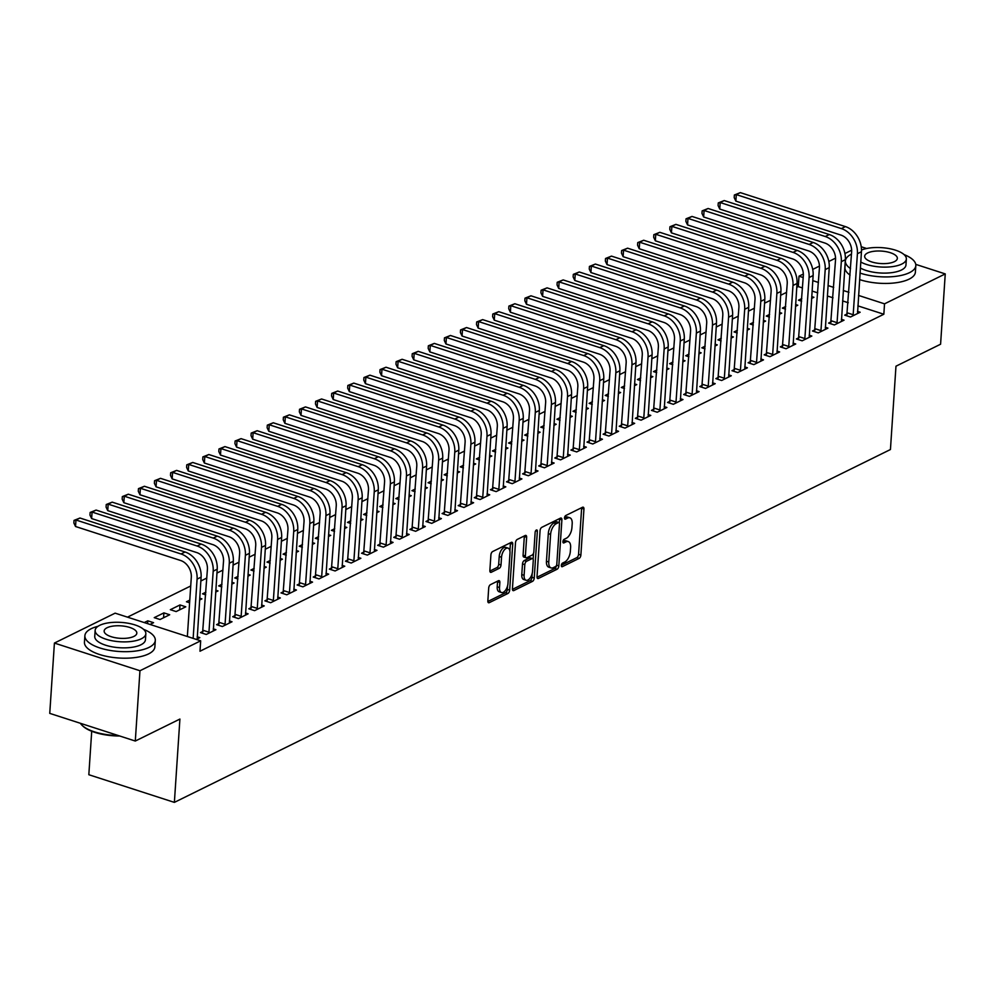 <?xml version="1.0" encoding="UTF-8"?>
<svg xmlns="http://www.w3.org/2000/svg" width="995" height="995" viewBox="0 0 995 995"><rect width="100%" height="100%" fill="white"/><g stroke="black" fill="none" stroke-linecap="round" stroke-linejoin="round"><path stroke-width="1.49" d="M561.342 565.421A1.94 0.983 107.9 0 0 561.852 566.715A1.94 0.983 107.9 0 0 562.337 566.665L579.127 558.382A2.774 1.405 107.9 0 0 580.881 555.048L583.941 509.042A2.774 1.405 107.9 0 0 583.207 507.189A2.774 1.405 107.9 0 0 582.523 507.263L565.732 515.547A1.94 0.983 107.9 0 0 564.501 517.885A1.94 0.983 107.9 0 0 565.011 519.179A1.94 0.983 107.9 0 0 565.496 519.129L567.66 518.047A8.868 4.515 107.9 0 1 569.849 517.798A8.868 4.515 107.9 0 1 572.187 523.743L571.926 527.574A8.868 4.515 107.9 0 1 566.329 538.245L564.153 539.315A1.94 0.983 107.9 0 0 562.921 541.653A1.94 0.983 107.9 0 0 563.431 542.947A1.94 0.983 107.9 0 0 563.916 542.897L566.093 541.827A8.868 4.515 107.9 0 1 568.269 541.566A8.868 4.515 107.9 0 1 570.608 547.511L570.346 551.342A8.868 4.515 107.9 0 1 564.75 562.013L562.573 563.083A1.94 0.983 107.9 0 0 561.342 565.421M490.46 584.65A2.774 1.405 107.9 0 0 488.707 587.983L487.849 600.893A2.774 1.405 107.9 0 0 488.57 602.746A2.774 1.405 107.9 0 0 489.254 602.671L507.91 593.48A2.774 1.405 107.9 0 0 509.664 590.147L512.723 544.141A2.774 1.405 107.9 0 0 511.99 542.287A2.774 1.405 107.9 0 0 511.306 542.362L492.649 551.553A2.774 1.405 107.9 0 0 490.908 554.887L489.863 570.483A2.774 1.405 107.9 0 0 490.597 572.336A2.774 1.405 107.9 0 0 491.281 572.262L499.266 568.319A2.774 1.405 107.9 0 0 501.007 564.986L501.53 557.262A7.413 3.769 107.9 0 1 508.035 548.121A7.413 3.769 107.9 0 1 509.987 553.083L507.972 583.381A7.413 3.769 107.9 0 1 501.468 592.51A7.413 3.769 107.9 0 1 499.515 587.547L499.851 582.498A2.774 1.405 107.9 0 0 499.117 580.632A2.774 1.405 107.9 0 0 498.433 580.719L490.46 584.65M200.679 640.817L139.959 670.742L54.414 643.068L115.134 613.156L200.679 640.817L199.983 651.227L883.834 314.246L884.53 303.836L858.548 295.428M915.748 264.371L945.25 273.911L940.586 344.22L895.973 366.197L890.438 449.529L174.374 802.38L179.908 719.062L135.295 741.039L139.959 670.742M945.25 273.911L884.53 303.836M537.014 576.665A2.774 1.405 107.9 0 0 537.735 578.53A2.774 1.405 107.9 0 0 538.419 578.443L557.076 569.252A2.774 1.405 107.9 0 0 558.829 565.919L561.889 519.912A2.774 1.405 107.9 0 0 561.155 518.059A2.774 1.405 107.9 0 0 560.471 518.134L541.815 527.325A2.774 1.405 107.9 0 0 540.074 530.658L537.014 576.665M532.499 581.366L513.843 590.557A2.774 1.405 107.9 0 1 513.159 590.632A2.774 1.405 107.9 0 1 512.425 588.779L515.485 542.772A2.774 1.405 107.9 0 1 517.238 539.439L525.223 535.509A2.774 1.405 107.9 0 1 525.907 535.422A2.774 1.405 107.9 0 1 526.629 537.288L525.385 555.944A2.774 1.405 107.9 0 0 526.119 557.797A2.774 1.405 107.9 0 0 526.803 557.722L532.101 555.111A2.774 1.405 107.9 0 0 533.855 551.777L535.136 532.35A1.94 0.983 107.9 0 1 536.84 529.962A1.94 0.983 107.9 0 1 537.35 531.255L534.24 578.033A2.774 1.405 107.9 0 1 532.499 581.366L530.186 580.62L512.437 589.363M91.714 731.263L88.829 774.719L174.374 802.38M203.092 631.303L200.48 632.596L206.251 634.462L215.915 629.698L213.253 628.84M163.901 612.883L154.237 617.646L160.021 619.512L169.685 614.748L163.901 612.883L163.578 617.758M235.305 615.432L232.693 616.726L238.464 618.591L248.128 613.828L245.466 612.97M189.784 600.122L186.451 601.764L189.61 602.783M199.585 600.01L201.898 598.878L199.709 598.169M267.518 599.562L264.894 600.843L270.677 602.721L280.341 597.958L277.68 597.087M221.997 584.252L218.664 585.893L221.81 586.913M231.798 584.14L234.111 583.008L231.922 582.299M299.731 583.692L297.107 584.973L302.89 586.839L312.554 582.087L309.88 581.217M254.21 568.381L250.877 570.023L254.023 571.043M264.011 568.269L266.312 567.125L264.135 566.416M331.932 567.809L329.32 569.103L335.104 570.968L344.767 566.205L342.093 565.347M286.411 552.511L283.09 554.153L286.237 555.173M296.224 552.387L298.525 551.255L296.348 550.546M364.145 551.939L361.533 553.232L367.317 555.098L376.981 550.334L374.307 549.476M318.624 536.641L315.303 538.27L318.45 539.29M328.437 536.516L330.738 535.385L328.561 534.676M396.358 536.069L393.746 537.362L399.53 539.228L409.194 534.464L406.52 533.606M350.837 520.758L347.504 522.4L350.663 523.42M360.65 520.646L362.951 519.514L360.762 518.805M428.571 520.198L425.959 521.479L431.743 523.358L441.407 518.594L438.733 517.723M383.05 504.888L379.717 506.53L382.876 507.549M392.851 504.776L395.164 503.632L392.975 502.935M460.784 504.328L458.173 505.609L463.944 507.475L473.608 502.724L470.946 501.853M415.263 489.018L411.93 490.659L415.089 491.679M425.064 488.906L427.377 487.761L425.188 487.053M492.998 488.445L490.386 489.739L496.157 491.605L505.821 486.841L503.159 485.983M447.476 473.147L444.143 474.789L447.302 475.809M457.277 473.023L459.59 471.891L457.401 471.182M525.211 472.575L522.599 473.869L528.37 475.734L538.034 470.971L535.372 470.113M479.689 457.265L476.356 458.906L479.503 459.926M489.49 457.153L491.804 456.021L489.615 455.312M557.424 456.705L554.8 457.986L560.583 459.864L570.247 455.101L567.573 454.242M511.903 441.394L508.569 443.036L511.716 444.056M521.703 441.282L524.004 440.151L521.828 439.442M589.625 440.835L587.013 442.116L592.796 443.994L602.46 439.23L599.786 438.36M544.103 425.524L540.783 427.166L543.929 428.186M553.916 425.412L556.217 424.268L554.041 423.571M621.838 424.952L619.226 426.246L625.009 428.111L634.673 423.348L631.999 422.489M576.316 409.654L572.996 411.296L576.142 412.316M586.13 409.542L588.431 408.398L586.254 407.689M654.051 409.082L651.439 410.375L657.222 412.241L666.886 407.477L664.212 406.619M608.53 393.784L605.196 395.425L608.355 396.445M618.343 393.659L620.644 392.527L618.455 391.819M686.264 393.212L683.652 394.505L689.436 396.371L699.099 391.607L696.425 390.749M640.743 377.901L637.409 379.543L640.569 380.563M650.556 377.789L652.857 376.657L650.668 375.948M718.477 377.341L715.865 378.622L721.649 380.5L731.3 375.737L728.639 374.866M672.956 362.031L669.623 363.672L672.782 364.692M682.757 361.919L685.07 360.787L682.881 360.078M750.69 361.471L748.078 362.752L753.849 364.63L763.513 359.867L760.852 358.996M705.169 346.16L701.836 347.802L704.995 348.822M714.97 346.049L717.283 344.904L715.094 344.208M782.903 345.588L780.291 346.882L786.062 348.747L795.726 343.984L793.065 343.126M737.382 330.29L734.049 331.932L737.208 332.952M747.183 330.178L749.496 329.034L747.307 328.325M815.116 329.718L812.492 331.012L818.276 332.877L827.939 328.114L825.278 327.255M769.595 314.42L766.262 316.049L769.409 317.069M779.396 314.296L781.709 313.164L779.52 312.455M847.33 313.848L844.705 315.141L850.489 317.007L860.153 312.243L857.479 311.385M801.796 298.537L798.475 300.179L801.622 301.199M811.609 298.425L813.91 297.294L811.733 296.585M883.834 314.246L857.852 305.851M848.262 302.741L842.603 300.913M833.002 297.816L827.355 295.988M817.753 292.878L812.094 291.05M802.505 287.953L798.301 286.585L796.771 287.344M786.635 292.331L780.665 295.279M770.528 300.266L764.558 303.214M754.421 308.214L748.451 311.149M738.315 316.149L732.345 319.084M722.208 324.084L716.238 327.032M706.102 332.019L700.132 334.967M689.995 339.954L684.025 342.902M673.889 347.889L667.919 350.837M657.794 355.824L651.812 358.772M641.688 363.76L635.705 366.707M625.581 371.695L619.599 374.642M609.475 379.642L603.492 382.577M593.368 387.577L587.386 390.513M577.262 395.512L571.279 398.448M561.155 403.448L555.173 406.395M545.049 411.383L539.079 414.33M528.942 419.318L522.972 422.266M512.835 427.253L506.865 430.201M496.729 435.188L490.759 438.136M480.622 443.123L474.652 446.071M464.516 451.058L458.546 454.006M448.409 459.006L442.439 461.941M432.303 466.941L426.333 469.876M416.196 474.876L410.226 477.824M400.089 482.811L394.119 485.759M383.995 490.746L378.013 493.694M367.889 498.682L361.906 501.629M351.782 506.617L345.8 509.564M335.676 514.552L329.693 517.499M319.569 522.487L313.587 525.435M303.463 530.434L297.48 533.37M287.356 538.37L281.374 541.305M271.249 546.305L265.279 549.24M255.143 554.24L249.173 557.188M239.036 562.175L233.066 565.123M222.93 570.11L216.96 573.058M206.823 578.045L200.853 580.993M190.717 585.98L127.484 617.149M785.702 306.472L782.368 308.114L785.515 309.134M795.502 306.36L797.803 305.229L795.627 304.52M831.223 321.783L828.599 323.076L834.382 324.942L844.046 320.179L841.372 319.32M753.489 322.355L750.155 323.997L753.302 325.017M763.289 322.231L765.603 321.099L763.414 320.39M799.01 337.653L796.398 338.947L802.169 340.812L811.833 336.049L809.171 335.191M721.275 338.225L717.942 339.867L721.101 340.887M731.076 338.113L733.39 336.969L731.201 336.26M766.797 353.536L764.185 354.817L769.956 356.683L779.62 351.931L776.958 351.061M689.062 354.096L685.729 355.737L688.888 356.757M698.863 353.984L701.176 352.839L698.987 352.143M734.584 369.406L731.972 370.687L737.743 372.565L747.407 367.802L744.745 366.931M656.849 369.966L653.516 371.608L656.675 372.627M666.65 369.854L668.963 368.722L666.774 368.013M702.37 385.276L699.759 386.57L705.542 388.436L715.206 383.672L712.532 382.814M624.636 385.849L621.303 387.478L624.462 388.498M634.449 385.724L636.75 384.592L634.561 383.883M670.157 401.147L667.545 402.44L673.329 404.306L682.993 399.542L680.319 398.684M592.423 401.719L589.102 403.361L592.249 404.38M602.236 401.594L604.537 400.463L602.361 399.754M637.944 417.017L635.332 418.31L641.116 420.176L650.78 415.412L648.106 414.554M560.21 417.589L556.889 419.231L560.036 420.251M570.023 417.477L572.324 416.333L570.147 415.624M605.731 432.9L603.119 434.181L608.903 436.046L618.567 431.295L615.893 430.425M527.997 433.459L524.676 435.101L527.823 436.121M537.81 433.347L540.111 432.216L537.934 431.507M573.53 448.77L570.906 450.051L576.69 451.929L586.353 447.165L583.679 446.295M495.796 449.33L492.463 450.971L495.609 451.991M505.597 449.218L507.91 448.086L505.721 447.377M541.317 464.64L538.693 465.934L544.476 467.799L554.14 463.036L551.479 462.178M463.583 465.212L460.25 466.854L463.409 467.861M473.384 465.088L475.697 463.956L473.508 463.247M509.104 480.51L506.492 481.804L512.263 483.669L521.927 478.906L519.266 478.048M431.37 481.082L428.037 482.724L431.196 483.744M441.171 480.971L443.484 479.826L441.295 479.117M476.891 496.381L474.279 497.674L480.05 499.54L489.714 494.776L487.053 493.918M399.157 496.953L395.823 498.594L398.983 499.614M408.957 496.841L411.271 495.697L409.082 495M444.678 512.263L442.066 513.544L447.849 515.422L457.501 510.659L454.839 509.788M366.944 512.823L363.61 514.465L366.769 515.485M376.757 512.711L379.058 511.579L376.869 510.87M412.465 528.134L409.853 529.415L415.636 531.293L425.3 526.529L422.626 525.658M334.73 528.693L331.397 530.335L334.556 531.355M344.544 528.581L346.845 527.449L344.656 526.741M380.252 544.004L377.64 545.297L383.423 547.163L393.087 542.399L390.413 541.541M302.517 544.576L299.196 546.218L302.343 547.238M312.33 544.452L314.631 543.32L312.455 542.611M348.039 559.874L345.427 561.168L351.21 563.033L360.874 558.27L358.2 557.411M270.304 560.446L266.983 562.088L270.13 563.108M280.117 560.334L282.418 559.19L280.242 558.481M315.825 575.744L313.214 577.038L318.997 578.903L328.661 574.14L325.987 573.282M238.103 576.316L234.77 577.958L237.917 578.978M247.904 576.204L250.205 575.06L248.029 574.364M283.625 591.627L281 592.908L286.784 594.786L296.448 590.023L293.774 589.152M205.89 592.187L202.557 593.828L205.704 594.848M215.691 592.075L218.004 590.943L215.815 590.234M251.412 607.497L248.8 608.778L254.571 610.656L264.235 605.893L261.573 605.035M180.008 604.948L170.344 609.699L176.127 611.577L185.791 606.813L180.008 604.948L179.685 609.823M219.198 623.367L216.587 624.661L222.358 626.527L232.022 621.763L229.36 620.905M150.021 624.437L153.578 622.683L147.795 620.818L144.238 622.572M196.264 639.387L199.808 637.633L197.147 636.775M135.295 741.039L49.75 713.378L54.414 643.068M861.222 246.748L866.657 248.501M798.301 286.585L798.997 276.175L803.338 274.035M812.716 269.409L819.445 266.088M828.823 261.474L835.551 258.153M844.929 253.538L851.658 250.218M848.946 292.331L843.287 290.503M833.698 287.393L828.039 285.565M818.45 282.468L812.791 280.64M803.201 277.53L798.997 276.175M147.795 620.818L147.608 623.654M568.269 541.566L565.956 540.82A8.868 4.515 107.9 0 0 563.779 541.069L566.093 541.827M562.946 541.479L563.779 541.069M569.849 517.798L567.536 517.052A8.868 4.515 107.9 0 0 565.359 517.3L567.66 518.047M564.513 517.711L565.359 517.3M561.367 565.26L576.814 557.635A2.774 1.405 107.9 0 0 578.568 554.302L581.627 508.296A2.774 1.405 107.9 0 0 581.615 507.711M559.327 522.835L559.576 519.166A2.774 1.405 107.9 0 0 559.563 518.582M537.014 577.249L554.762 568.506A2.774 1.405 107.9 0 0 556.491 565.409M555.571 566.528A1.94 0.983 107.9 0 0 556.802 564.19L559.488 523.818A1.94 0.983 107.9 0 0 558.979 522.512A1.94 0.983 107.9 0 0 558.494 522.574L556.205 523.706A8.868 4.515 107.9 0 0 550.608 534.377L548.767 561.976A8.868 4.515 107.9 0 0 551.093 567.921A8.868 4.515 107.9 0 0 553.282 567.66L555.571 566.528M557.013 522.089A1.94 0.983 107.9 0 0 556.665 521.766A1.94 0.983 107.9 0 0 556.18 521.828L558.494 522.574M551.093 567.921L548.792 567.175A8.868 4.515 107.9 0 1 546.454 561.23L548.295 533.619A8.868 4.515 107.9 0 1 553.892 522.947L556.18 521.828M526.119 557.797L523.805 557.051A2.774 1.405 107.9 0 1 523.084 555.198L524.315 536.541A2.774 1.405 107.9 0 0 524.315 535.957M533.531 553.208L533.133 559.252M532.188 573.456L531.939 577.287L534.24 578.033M524.104 575.297A7.413 3.769 107.9 0 0 526.056 580.272A7.413 3.769 107.9 0 0 532.561 571.13L533.27 560.459A2.774 1.405 107.9 0 0 532.549 558.605A2.774 1.405 107.9 0 0 531.865 558.692L526.566 561.292A2.774 1.405 107.9 0 0 524.813 564.625L524.104 575.297L521.79 574.55A7.413 3.769 107.9 0 0 523.743 579.525L526.056 580.272M532.549 558.605L530.236 557.859A2.774 1.405 107.9 0 0 529.551 557.934L531.865 558.692M521.79 574.55L522.499 563.879A2.774 1.405 107.9 0 1 524.253 560.546L529.551 557.934M530.186 580.62A2.774 1.405 107.9 0 0 531.939 577.287M501.468 592.51L499.154 591.764A7.413 3.769 107.9 0 1 497.201 586.801L497.537 581.752A2.774 1.405 107.9 0 0 497.537 581.167M508.035 548.121L505.721 547.374A7.413 3.769 107.9 0 0 499.216 556.503L501.53 557.262M489.876 571.068L496.953 567.573A2.774 1.405 107.9 0 0 498.694 564.24L499.216 556.503M509.9 550.981L510.41 543.394A2.774 1.405 107.9 0 0 510.398 542.81M487.849 601.477L505.597 592.734A2.774 1.405 107.9 0 0 507.351 589.401L507.599 585.707M857.541 313.537L861.446 251.735L857.416 253.725L853.101 315.713M846.77 315.801L851.633 251.859A14.117 10.895 -116.2 0 0 840.949 235.094L735.865 201.114L734.198 197.595L734.372 194.995L740.33 192.62L845.402 226.599A21.169 16.343 63.8 0 1 861.446 251.735M740.33 192.62L736.3 194.61L841.372 228.589A21.169 16.343 63.8 0 1 857.416 253.725M734.372 194.995L736.3 194.61L735.865 201.114M847.578 312.927L853.362 314.793M841.434 321.472L845.34 259.683L841.31 261.66L836.994 323.649M830.663 323.736L835.539 259.794A14.117 10.895 -116.2 0 0 824.843 243.029L719.758 209.049L718.091 205.53L718.266 202.93L724.223 200.555L829.295 234.546A21.169 16.343 63.8 0 1 845.34 259.683M724.223 200.555L720.193 202.545L825.265 236.524A21.169 16.343 63.8 0 1 841.31 261.66M718.266 202.93L720.193 202.545L719.758 209.049M831.472 320.863L837.255 322.741M825.328 329.407L829.233 267.618L825.203 269.595L820.887 331.596M814.557 331.671L819.432 267.73A14.117 10.895 -116.2 0 0 808.736 250.976L703.664 216.985L701.985 213.465L702.159 210.865L708.117 208.49L813.189 242.481A21.169 16.343 63.8 0 1 829.233 267.618M708.117 208.49L704.087 210.48L809.159 244.459A21.169 16.343 63.8 0 1 825.203 269.595M702.159 210.865L704.087 210.48L703.664 216.985M815.365 328.798L821.149 330.676M851.496 254.073A35.285 13.457 3.8 0 0 845.402 260.964A35.285 13.457 3.8 0 0 850.526 268.613M860.028 273.078A35.285 13.457 3.8 0 0 909.505 272.655A35.285 13.457 3.8 0 0 915.823 265.64A35.285 13.457 3.8 0 0 904.057 254.571M845.402 260.964L844.966 267.481A35.285 13.457 3.8 0 0 850.091 275.117M859.593 279.583A35.285 13.457 3.8 0 0 909.082 279.16A35.285 13.457 3.8 0 0 915.388 272.157L915.823 265.64M860.762 262.008A25.41 9.689 3.8 0 0 901.818 264.048A25.41 9.689 3.8 0 0 906.358 258.998L905.96 264.993A25.41 9.689 -176.2 0 1 901.42 270.031A25.41 9.689 -176.2 0 1 860.364 268.003M894.418 261.648A16.368 6.244 3.8 0 0 897.341 258.401A16.368 6.244 3.8 0 0 886.097 251.66A16.368 6.244 3.8 0 0 867.603 252.979A16.368 6.244 3.8 0 0 864.667 256.225A16.368 6.244 3.8 0 0 875.923 262.966A16.368 6.244 3.8 0 0 894.418 261.648M906.358 258.998A25.41 9.689 3.8 0 0 889.916 248.738A25.41 9.689 3.8 0 0 861.496 250.006M119.674 735.989A34.439 13.134 -176.2 0 1 82.809 726.014A34.439 13.134 -176.2 0 1 82.461 725.666M80.384 723.29A35.285 13.457 3.8 0 0 82.087 725.318A35.285 13.457 3.8 0 0 118.231 735.529M98.007 626.303A35.285 13.457 3.8 0 0 91.192 628.716A35.285 13.457 3.8 0 0 84.886 635.73A35.285 13.457 3.8 0 0 109.114 650.257A35.285 13.457 3.8 0 0 148.989 647.409A35.285 13.457 3.8 0 0 155.307 640.407A35.285 13.457 3.8 0 0 143.541 629.325M84.886 635.73L84.451 642.235A35.285 13.457 3.8 0 0 108.691 656.762A35.285 13.457 3.8 0 0 148.566 653.914A35.285 13.457 3.8 0 0 154.872 646.912L155.307 640.407M145.842 633.753L145.444 639.748A25.41 9.689 -176.2 0 1 140.904 644.797A25.41 9.689 -176.2 0 1 112.199 646.837A25.41 9.689 -176.2 0 1 94.749 636.377L95.147 630.395A25.41 9.689 3.8 0 0 112.597 640.855A25.41 9.689 3.8 0 0 141.302 638.802A25.41 9.689 3.8 0 0 145.842 633.753A25.41 9.689 3.8 0 0 128.392 623.293A25.41 9.689 3.8 0 0 99.687 625.345A25.41 9.689 3.8 0 0 95.147 630.395M133.902 636.414A16.368 6.244 3.8 0 0 136.825 633.156A16.368 6.244 3.8 0 0 125.581 626.415A16.368 6.244 3.8 0 0 107.087 627.733A16.368 6.244 3.8 0 0 104.152 630.992A16.368 6.244 3.8 0 0 115.395 637.733A16.368 6.244 3.8 0 0 133.902 636.414M809.221 337.342L813.126 275.553L809.097 277.53L804.781 339.531M798.45 339.618L803.326 275.665A14.117 10.895 -116.2 0 0 792.629 258.911L687.557 224.92L685.878 221.4L686.053 218.8L692.01 216.437L797.082 250.417A21.169 16.343 63.8 0 1 813.126 275.553M692.01 216.437L687.98 218.415L793.065 252.394A21.169 16.343 63.8 0 1 809.097 277.53M686.053 218.8L687.98 218.415L687.557 224.92M799.259 336.745L805.042 338.611M793.114 345.277L797.02 283.488L792.99 285.466L788.674 347.466M782.344 347.553L787.219 283.6A14.117 10.895 -116.2 0 0 776.523 266.847L671.451 232.867L669.784 229.347L669.946 226.736L675.904 224.373L780.975 258.352A21.169 16.343 63.8 0 1 797.02 283.488M675.904 224.373L671.874 226.35L776.958 260.329A21.169 16.343 63.8 0 1 792.99 285.466M669.946 226.736L671.874 226.35L671.451 232.867M783.164 344.68L788.936 346.546M777.008 353.213L780.913 291.423L776.884 293.401L772.58 355.402M766.25 355.489L771.113 291.535A14.117 10.895 -116.2 0 0 760.416 274.782L655.344 240.802L653.678 237.283L653.839 234.671L659.797 232.308L764.869 266.287A21.169 16.343 63.8 0 1 780.913 291.423M659.797 232.308L655.767 234.285L760.852 268.264A21.169 16.343 63.8 0 1 776.884 293.401M653.839 234.671L655.767 234.285L655.344 240.802M767.058 352.616L772.829 354.481M760.901 361.148L764.807 299.358L760.789 301.348L756.474 363.337M750.143 363.424L755.006 299.47A14.117 10.895 -116.2 0 0 744.31 282.717L639.238 248.738L637.571 245.218L637.745 242.606L643.69 240.243L748.762 274.222A21.169 16.343 63.8 0 1 764.807 299.358M643.69 240.243L639.673 242.22L744.745 276.212A21.169 16.343 63.8 0 1 760.789 301.348M637.745 242.606L639.673 242.22L639.238 248.738M750.951 360.551L756.722 362.416M744.795 369.083L748.7 307.293L744.683 309.283L740.367 371.272M734.036 371.359L738.899 307.405A14.117 10.895 -116.2 0 0 728.203 290.652L623.131 256.673L621.465 253.153L621.639 250.541L627.584 248.178L732.668 282.157A21.169 16.343 63.8 0 1 748.7 307.293M627.584 248.178L623.567 250.155L728.639 284.147A21.169 16.343 63.8 0 1 744.683 309.283M621.639 250.541L623.567 250.155L623.131 256.673M734.845 368.486L740.616 370.351M728.688 377.018L732.594 315.228L728.576 317.218L724.26 379.207M717.93 379.294L722.793 315.34A14.117 10.895 -116.2 0 0 712.097 298.587L607.025 264.608L605.358 261.088L605.532 258.489L611.477 256.113L716.562 290.092A21.169 16.343 63.8 0 1 732.594 315.228M611.477 256.113L607.46 258.103L712.532 292.082A21.169 16.343 63.8 0 1 728.576 317.218M605.532 258.489L607.46 258.103L607.025 264.608M718.738 376.421L724.509 378.287M712.582 384.965L716.487 323.164L712.47 325.154L708.154 387.142M701.823 387.229L706.686 323.288A14.117 10.895 -116.2 0 0 695.99 306.522L590.918 272.543L589.251 269.023L589.426 266.424L595.371 264.048L700.455 298.027A21.169 16.343 63.8 0 1 716.487 323.164M595.371 264.048L591.353 266.038L696.425 300.017A21.169 16.343 63.8 0 1 712.47 325.154M589.426 266.424L591.353 266.038L590.918 272.543M702.632 384.356L708.415 386.222M696.475 392.901L700.393 331.099L696.363 333.089L692.047 395.077M685.717 395.164L690.58 331.223A14.117 10.895 -116.2 0 0 679.883 314.457L574.812 280.478L573.145 276.958L573.319 274.359L579.264 271.983L684.349 305.962A21.169 16.343 63.8 0 1 700.393 331.099M579.264 271.983L575.247 273.973L680.319 307.952A21.169 16.343 63.8 0 1 696.363 333.089M573.319 274.359L575.247 273.973L574.812 280.478M686.525 392.291L692.309 394.169M680.369 400.836L684.286 339.046L680.257 341.024L675.941 403.012M669.61 403.099L674.473 339.158A14.117 10.895 -116.2 0 0 663.777 322.392L558.705 288.413L557.038 284.893L557.212 282.294L563.17 279.918L668.242 313.91A21.169 16.343 63.8 0 1 684.286 339.046M563.17 279.918L559.14 281.908L664.212 315.888A21.169 16.343 63.8 0 1 680.257 341.024M557.212 282.294L559.14 281.908L558.705 288.413M670.419 400.226L676.202 402.104M664.274 408.771L668.18 346.981L664.15 348.959L659.834 410.96M653.504 411.047L658.367 347.093A14.117 10.895 -116.2 0 0 647.67 330.34L542.598 296.348L540.932 292.828L541.106 290.229L547.063 287.853L652.135 321.845A21.169 16.343 63.8 0 1 668.18 346.981M547.063 287.853L543.034 289.843L648.106 323.823A21.169 16.343 63.8 0 1 664.15 348.959M541.106 290.229L543.034 289.843L542.598 296.348M654.312 408.161L660.095 410.039M648.168 416.706L652.073 354.916L648.043 356.894L643.728 418.895M637.397 418.982L642.26 355.028A14.117 10.895 -116.2 0 0 631.564 338.275L526.492 304.283L524.825 300.764L524.999 298.164L530.957 295.801L636.029 329.78A21.169 16.343 63.8 0 1 652.073 354.916M530.957 295.801L526.927 297.779L631.999 331.758A21.169 16.343 63.8 0 1 648.043 356.894M524.999 298.164L526.927 297.779L526.492 304.283M638.205 416.109L643.989 417.975M632.061 424.641L635.967 362.852L631.937 364.829L627.621 426.83M621.29 426.917L626.154 362.964A14.117 10.895 -116.2 0 0 615.457 346.21L510.385 312.231L508.719 308.711L508.893 306.099L514.85 303.736L619.922 337.715A21.169 16.343 63.8 0 1 635.967 362.852M514.85 303.736L510.821 305.714L615.893 339.693A21.169 16.343 63.8 0 1 631.937 364.829M508.893 306.099L510.821 305.714L510.385 312.231M622.099 424.044L627.882 425.91M615.955 432.576L619.86 370.787L615.83 372.777L611.515 434.765M605.184 434.852L610.047 370.899A14.117 10.895 -116.2 0 0 599.351 354.145L494.279 320.166L492.612 316.646L492.786 314.034L498.744 311.671L603.816 345.651A21.169 16.343 63.8 0 1 619.86 370.787M498.744 311.671L494.714 313.649L599.786 347.641A21.169 16.343 63.8 0 1 615.83 372.777M492.786 314.034L494.714 313.649L494.279 320.166M605.992 431.979L611.776 433.845M599.848 440.511L603.754 378.722L599.724 380.712L595.408 442.7M589.077 442.787L593.94 378.834A14.117 10.895 -116.2 0 0 583.257 362.08L478.172 328.101L476.505 324.581L476.68 321.97L482.637 319.606L587.709 353.586A21.169 16.343 63.8 0 1 603.754 378.722M482.637 319.606L478.607 321.584L583.679 355.576A21.169 16.343 63.8 0 1 599.724 380.712M476.68 321.97L478.607 321.584L478.172 328.101M589.886 439.914L595.669 441.78M583.742 448.446L587.647 386.657L583.617 388.647L579.301 450.635M572.971 450.723L577.834 386.769A14.117 10.895 -116.2 0 0 567.15 370.016L462.066 336.036L460.399 332.517L460.573 329.917L466.531 327.542L571.603 361.521A21.169 16.343 63.8 0 1 587.647 386.657M466.531 327.542L462.501 329.532L567.573 363.511A21.169 16.343 63.8 0 1 583.617 388.647M460.573 329.917L462.501 329.532L462.066 336.036M573.779 447.849L579.563 449.715M567.635 456.382L571.54 394.592L567.511 396.582L563.195 458.571M556.864 458.658L561.74 394.716A14.117 10.895 -116.2 0 0 551.043 377.951L445.959 343.971L444.292 340.452L444.466 337.852L450.424 335.477L555.496 369.456A21.169 16.343 63.8 0 1 571.54 394.592M450.424 335.477L446.394 337.467L551.466 371.446A21.169 16.343 63.8 0 1 567.511 396.582M444.466 337.852L446.394 337.467L445.959 343.971M557.673 455.785L563.456 457.65M551.529 464.329L555.434 402.527L551.404 404.517L547.088 466.506M540.758 466.593L545.633 402.652A14.117 10.895 -116.2 0 0 534.937 385.886L429.865 351.907L428.186 348.387L428.36 345.787L434.317 343.412L539.389 377.391A21.169 16.343 63.8 0 1 555.434 402.527M434.317 343.412L430.288 345.402L535.36 379.381A21.169 16.343 63.8 0 1 551.404 404.517M428.36 345.787L430.288 345.402L429.865 351.907M541.566 463.72L547.349 465.598M535.422 472.264L539.327 410.475L535.298 412.452L530.982 474.441M524.651 474.528L529.527 410.587A14.117 10.895 -116.2 0 0 518.83 393.821L413.758 359.842L412.079 356.322L412.253 353.722L418.211 351.347L523.283 385.339A21.169 16.343 63.8 0 1 539.327 410.475M418.211 351.347L414.181 353.337L519.266 387.316A21.169 16.343 63.8 0 1 535.298 412.452M412.253 353.722L414.181 353.337L413.758 359.842M525.472 471.655L531.243 473.533M519.315 480.199L523.221 418.41L519.191 420.387L514.875 482.388M508.544 482.463L513.42 418.522A14.117 10.895 -116.2 0 0 502.724 401.769L397.652 367.777L395.985 364.257L396.147 361.658L402.104 359.282L507.176 393.274A21.169 16.343 63.8 0 1 523.221 418.41M402.104 359.282L398.075 361.272L503.159 395.251A21.169 16.343 63.8 0 1 519.191 420.387M396.147 361.658L398.075 361.272L397.652 367.777M509.365 479.59L515.136 481.468M503.209 488.135L507.114 426.345L503.084 428.323L498.781 490.324M492.45 490.411L497.313 426.457A14.117 10.895 -116.2 0 0 486.617 409.704L381.545 375.712L379.879 372.192L380.053 369.593L385.998 367.23L491.07 401.209A21.169 16.343 63.8 0 1 507.114 426.345M385.998 367.23L381.968 369.207L487.053 403.186A21.169 16.343 63.8 0 1 503.084 428.323M380.053 369.593L381.968 369.207L381.545 375.712M493.259 487.538L499.03 489.403M487.102 496.07L491.008 434.28L486.99 436.258L482.674 498.259M476.344 498.346L481.207 434.392A14.117 10.895 -116.2 0 0 470.511 417.639L365.439 383.66L363.772 380.14L363.946 377.528L369.891 375.165L474.963 409.144A21.169 16.343 63.8 0 1 491.008 434.28M369.891 375.165L365.874 377.142L470.946 411.122A21.169 16.343 63.8 0 1 486.99 436.258M363.946 377.528L365.874 377.142L365.439 383.66M477.152 495.473L482.923 497.338M470.996 504.005L474.901 442.215L470.884 444.193L466.568 506.194M460.237 506.281L465.1 442.327A14.117 10.895 -116.2 0 0 454.404 425.574L349.332 391.595L347.665 388.075L347.84 385.463L353.785 383.1L458.869 417.079A21.169 16.343 63.8 0 1 474.901 442.215M353.785 383.1L349.767 385.077L454.839 419.057A21.169 16.343 63.8 0 1 470.884 444.193M347.84 385.463L349.767 385.077L349.332 391.595M461.046 503.408L466.817 505.273M454.889 511.94L458.794 450.15L454.777 452.14L450.461 514.129M444.131 514.216L448.994 450.262A14.117 10.895 -116.2 0 0 438.297 433.509L333.226 399.53L331.559 396.01L331.733 393.398L337.678 391.035L442.763 425.014A21.169 16.343 63.8 0 1 458.794 450.15M337.678 391.035L333.661 393.013L438.733 427.004A21.169 16.343 63.8 0 1 454.777 452.14M331.733 393.398L333.661 393.013L333.226 399.53M444.939 511.343L450.723 513.209M438.783 519.875L442.688 458.086L438.671 460.076L434.355 522.064M428.024 522.151L432.887 458.197A14.117 10.895 -116.2 0 0 422.191 441.444L317.119 407.465L315.452 403.945L315.626 401.333L321.572 398.97L426.656 432.949A21.169 16.343 63.8 0 1 442.688 458.086M321.572 398.97L317.554 400.948L422.626 434.939A21.169 16.343 63.8 0 1 438.671 460.076M315.626 401.333L317.554 400.948L317.119 407.465M428.833 519.278L434.616 521.144M422.676 527.81L426.594 466.021L422.564 468.011L418.248 529.999M411.918 530.086L416.781 466.145A14.117 10.895 -116.2 0 0 406.084 449.379L301.012 415.4L299.346 411.88L299.52 409.281L305.465 406.905L410.549 440.885A21.169 16.343 63.8 0 1 426.594 466.021M305.465 406.905L301.448 408.895L406.52 442.874A21.169 16.343 63.8 0 1 422.564 468.011M299.52 409.281L301.448 408.895L301.012 415.4M412.726 527.213L418.509 529.079M406.569 535.758L410.487 473.956L406.457 475.946L402.142 537.934M395.811 538.021L400.674 474.08A14.117 10.895 -116.2 0 0 389.978 457.314L284.906 423.335L283.239 419.815L283.413 417.216L289.371 414.84L394.443 448.82A21.169 16.343 63.8 0 1 410.487 473.956M289.371 414.84L285.341 416.83L390.413 450.81A21.169 16.343 63.8 0 1 406.457 475.946M283.413 417.216L285.341 416.83L284.906 423.335M396.619 535.148L402.403 537.014M390.475 543.693L394.381 481.891L390.351 483.881L386.035 545.869M379.704 545.956L384.567 482.015A14.117 10.895 -116.2 0 0 373.871 465.25L268.799 431.27L267.133 427.75L267.307 425.151L273.264 422.775L378.336 456.755A21.169 16.343 63.8 0 1 394.381 481.891M273.264 422.775L269.235 424.765L374.307 458.745A21.169 16.343 63.8 0 1 390.351 483.881M267.307 425.151L269.235 424.765L268.799 431.27M380.513 543.083L386.296 544.962M374.369 551.628L378.274 489.838L374.244 491.816L369.929 553.805M363.598 553.892L368.461 489.95A14.117 10.895 -116.2 0 0 357.765 473.185L252.693 439.205L251.026 435.686L251.2 433.086L257.158 430.711L362.23 464.702A21.169 16.343 63.8 0 1 378.274 489.838M257.158 430.711L253.128 432.701L358.2 466.68A21.169 16.343 63.8 0 1 374.244 491.816M251.2 433.086L253.128 432.701L252.693 439.205M364.406 551.019L370.19 552.897M358.262 559.563L362.168 497.774L358.138 499.751L353.822 561.752M347.491 561.839L352.354 497.886A14.117 10.895 -116.2 0 0 341.658 481.132L236.586 447.141L234.919 443.621L235.094 441.021L241.051 438.646L346.123 472.637A21.169 16.343 63.8 0 1 362.168 497.774M241.051 438.646L237.021 440.636L342.093 474.615A21.169 16.343 63.8 0 1 358.138 499.751M235.094 441.021L237.021 440.636L236.586 447.141M348.3 558.954L354.083 560.832M342.156 567.498L346.061 505.709L342.031 507.686L337.715 569.687M331.385 569.774L336.248 505.821A14.117 10.895 -116.2 0 0 325.564 489.067L220.48 455.076L218.813 451.556L218.987 448.956L224.945 446.593L330.017 480.573A21.169 16.343 63.8 0 1 346.061 505.709M224.945 446.593L220.915 448.571L325.987 482.55A21.169 16.343 63.8 0 1 342.031 507.686M218.987 448.956L220.915 448.571L220.48 455.076M332.193 566.901L337.977 568.767M326.049 575.433L329.954 513.644L325.925 515.621L321.609 577.622M315.278 577.709L320.141 513.756A14.117 10.895 -116.2 0 0 309.457 497.002L204.373 463.023L202.706 459.503L202.88 456.892L208.838 454.528L313.91 488.508A21.169 16.343 63.8 0 1 329.954 513.644M208.838 454.528L204.808 456.506L309.88 490.485A21.169 16.343 63.8 0 1 325.925 515.621M202.88 456.892L204.808 456.506L204.373 463.023M316.087 574.836L321.87 576.702M309.942 583.369L313.848 521.579L309.818 523.569L305.502 585.558M299.172 585.645L304.035 521.691A14.117 10.895 -116.2 0 0 293.351 504.938L188.266 470.958L186.6 467.439L186.774 464.827L192.731 462.464L297.803 496.443A21.169 16.343 63.8 0 1 313.848 521.579M192.731 462.464L188.702 464.441L293.774 498.433A21.169 16.343 63.8 0 1 309.818 523.569M186.774 464.827L188.702 464.441L188.266 470.958M299.98 582.771L305.763 584.637M293.836 591.304L297.741 529.514L293.712 531.504L289.396 593.493M283.065 593.58L287.941 529.626A14.117 10.895 -116.2 0 0 277.244 512.873L172.16 478.894L170.493 475.374L170.667 472.762L176.625 470.399L281.697 504.378A21.169 16.343 63.8 0 1 297.741 529.514M176.625 470.399L172.595 472.376L277.667 506.368A21.169 16.343 63.8 0 1 293.712 531.504M170.667 472.762L172.595 472.376L172.16 478.894M283.873 590.707L289.657 592.572M277.729 599.239L281.635 537.449L277.605 539.439L273.289 601.428M266.958 601.515L271.834 537.561A14.117 10.895 -116.2 0 0 261.138 520.808L156.066 486.829L154.387 483.309L154.561 480.709L160.518 478.334L265.59 512.313A21.169 16.343 63.8 0 1 281.635 537.449M160.518 478.334L156.489 480.324L261.573 514.303A21.169 16.343 63.8 0 1 277.605 539.439M154.561 480.709L156.489 480.324L156.066 486.829M267.767 598.642L273.55 600.507M261.623 607.174L265.528 545.384L261.498 547.374L257.183 609.363M250.852 609.45L255.727 545.509A14.117 10.895 -116.2 0 0 245.031 528.743L139.959 494.764L138.28 491.244L138.454 488.644L144.412 486.269L249.484 520.248A21.169 16.343 63.8 0 1 265.528 545.384M144.412 486.269L140.382 488.259L245.466 522.238A21.169 16.343 63.8 0 1 261.498 547.374M138.454 488.644L140.382 488.259L139.959 494.764M251.673 606.577L257.444 608.442M245.516 615.121L249.422 553.319L245.392 555.309L241.076 617.298M234.758 617.385L239.621 553.444A14.117 10.895 -116.2 0 0 228.925 536.678L123.853 502.699L122.186 499.179L122.348 496.58L128.305 494.204L233.377 528.183A21.169 16.343 63.8 0 1 249.422 553.319M128.305 494.204L124.275 496.194L229.36 530.173A21.169 16.343 63.8 0 1 245.392 555.309M122.348 496.58L124.275 496.194L123.853 502.699M235.566 614.512L241.337 616.39M229.41 623.057L233.315 561.267L229.285 563.245L224.982 625.233M218.651 625.32L223.514 561.379A14.117 10.895 -116.2 0 0 212.818 544.613L107.746 510.634L106.079 507.114L106.254 504.515L112.199 502.139L217.271 536.131A21.169 16.343 63.8 0 1 233.315 561.267M112.199 502.139L108.169 504.129L213.253 538.108A21.169 16.343 63.8 0 1 229.285 563.245M106.254 504.515L108.169 504.129L107.746 510.634M219.46 622.447L225.231 624.325M213.303 630.992L217.208 569.202L213.191 571.18L208.875 633.181M202.545 633.255L207.408 569.314A14.117 10.895 -116.2 0 0 196.711 552.561L91.639 518.569L89.973 515.049L90.147 512.45L96.092 510.074L201.164 544.066A21.169 16.343 63.8 0 1 217.208 569.202M96.092 510.074L92.075 512.064L197.147 546.044A21.169 16.343 63.8 0 1 213.191 571.18M90.147 512.45L92.075 512.064L91.639 518.569M203.353 630.382L209.124 632.26M197.197 638.927L201.102 577.137L197.085 579.115L193.142 638.38M187.358 636.514L191.301 577.249A14.117 10.895 -116.2 0 0 180.605 560.496L75.533 526.504L73.866 522.984L74.04 520.385L79.986 518.022L185.07 552.001A21.169 16.343 63.8 0 1 201.102 577.137M79.986 518.022L75.968 519.999L181.04 553.979A21.169 16.343 63.8 0 1 197.085 579.115M74.04 520.385L75.968 519.999L75.533 526.504M561.503 566.391L562.337 566.665M564.662 518.855L565.496 519.129M563.083 542.623L563.916 542.897M581.627 508.296L583.941 509.042M578.568 554.302L580.881 555.048M576.814 557.635L579.127 558.382M559.576 519.166L561.889 519.912M556.578 565.185L558.829 565.919M554.762 568.506L557.076 569.252M537.238 578.058L538.419 578.443M553.892 522.947L556.205 523.706M548.295 533.619L550.608 534.377M546.454 561.23L548.767 561.976M512.649 590.172L513.843 590.557M524.315 536.541L526.629 537.288M523.084 555.198L525.385 555.944M535.671 530.721L537.35 531.255M524.253 560.546L526.566 561.292M522.499 563.879L524.813 564.625M497.537 581.752L499.851 582.498M497.201 586.801L499.515 587.547M498.694 564.24L501.007 564.986M496.953 567.573L499.266 568.319M490.087 571.876L491.281 572.262M510.41 543.394L512.723 544.141M507.351 589.401L509.664 590.147M505.597 592.734L507.91 593.48M488.072 602.286L489.254 602.671M845.402 226.599L841.372 228.589M829.295 234.546L825.265 236.524M813.189 242.481L809.159 244.459M797.082 250.417L793.065 252.394M780.975 258.352L776.958 260.329M764.869 266.287L760.852 268.264M748.762 274.222L744.745 276.212M732.668 282.157L728.639 284.147M716.562 290.092L712.532 292.082M700.455 298.027L696.425 300.017M684.349 305.962L680.319 307.952M668.242 313.91L664.212 315.888M652.135 321.845L648.106 323.823M636.029 329.78L631.999 331.758M619.922 337.715L615.893 339.693M603.816 345.651L599.786 347.641M587.709 353.586L583.679 355.576M571.603 361.521L567.573 363.511M555.496 369.456L551.466 371.446M539.389 377.391L535.36 379.381M523.283 385.339L519.266 387.316M507.176 393.274L503.159 395.251M491.07 401.209L487.053 403.186M474.963 409.144L470.946 411.122M458.869 417.079L454.839 419.057M442.763 425.014L438.733 427.004M426.656 432.949L422.626 434.939M410.549 440.885L406.52 442.874M394.443 448.82L390.413 450.81M378.336 456.755L374.307 458.745M362.23 464.702L358.2 466.68M346.123 472.637L342.093 474.615M330.017 480.573L325.987 482.55M313.91 488.508L309.88 490.485M297.803 496.443L293.774 498.433M281.697 504.378L277.667 506.368M265.59 512.313L261.573 514.303M249.484 520.248L245.466 522.238M233.377 528.183L229.36 530.173M217.271 536.131L213.253 538.108M201.164 544.066L197.147 546.044M185.07 552.001L181.04 553.979M556.665 521.766L558.979 522.512M82.809 726.014L82.087 725.318"/></g></svg>
